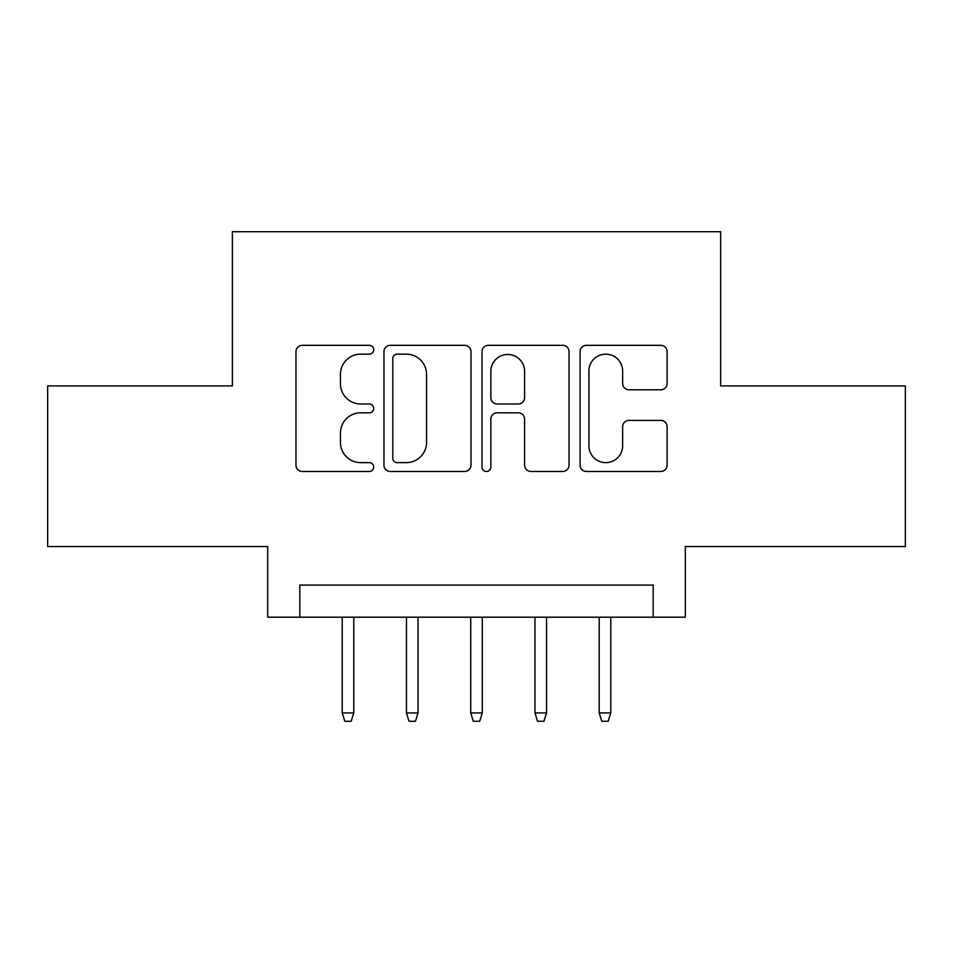 <?xml version="1.0" encoding="UTF-8"?>
<svg xmlns="http://www.w3.org/2000/svg" width="953" height="953" viewBox="0 0 953 953"><rect width="100%" height="100%" fill="white"/><g stroke="black" fill="none" stroke-linecap="round" stroke-linejoin="round"><path stroke-width="1.43" d="M373.707 349.751A4.42 4.42 0 0 0 369.287 345.331L302.292 345.331A6.302 6.302 0 0 0 295.978 351.645L295.978 465.159A6.302 6.302 0 0 0 302.292 471.461L369.287 471.461A4.42 4.42 0 0 0 373.707 467.041A4.42 4.42 0 0 0 369.287 462.634L360.627 462.634A20.18 20.18 0 0 1 340.447 442.454L340.447 432.996A20.18 20.18 0 0 1 360.627 412.816L369.287 412.816A4.42 4.42 0 0 0 373.707 408.396A4.42 4.42 0 0 0 369.287 403.989L360.627 403.989A20.18 20.18 0 0 1 340.447 383.809L340.447 374.338A20.18 20.18 0 0 1 360.627 354.159L369.287 354.159A4.42 4.42 0 0 0 373.707 349.751M660.798 389.789A6.302 6.302 0 0 0 667.112 383.487L667.112 351.645A6.302 6.302 0 0 0 660.798 345.331L586.393 345.331A6.302 6.302 0 0 0 580.079 351.645L580.079 465.159A6.302 6.302 0 0 0 586.393 471.461L660.798 471.461A6.302 6.302 0 0 0 667.112 465.159L667.112 426.682A6.302 6.302 0 0 0 660.798 420.38L628.956 420.38A6.302 6.302 0 0 0 622.643 426.682L622.643 445.766A16.868 16.868 0 0 1 605.774 462.634A16.868 16.868 0 0 1 588.906 445.766L588.906 371.039A16.868 16.868 0 0 1 605.774 354.159A16.868 16.868 0 0 1 622.643 371.039L622.643 383.487A6.302 6.302 0 0 0 628.956 389.789L660.798 389.789M653.174 617.199L685.302 617.199L685.302 546.534L905.35 546.534L905.35 385.917L720.635 385.917L720.635 231.722L232.365 231.722L232.365 385.917L47.65 385.917L47.65 546.534L267.698 546.534L267.698 617.199L653.174 617.199L653.174 585.082L299.826 585.082L299.826 617.199M470.985 351.645A6.302 6.302 0 0 0 464.671 345.331L390.265 345.331A6.302 6.302 0 0 0 383.952 351.645L383.952 465.159A6.302 6.302 0 0 0 390.265 471.461L464.671 471.461A6.302 6.302 0 0 0 470.985 465.159L470.985 351.645M488.329 345.331L562.735 345.331A6.302 6.302 0 0 1 569.048 351.645L569.048 465.159A6.302 6.302 0 0 1 562.735 471.461L530.892 471.461A6.302 6.302 0 0 1 524.591 465.159L524.591 419.117A6.302 6.302 0 0 0 518.277 412.816L497.156 412.816A6.302 6.302 0 0 0 490.843 419.117L490.843 467.041A4.42 4.42 0 0 1 486.435 471.461A4.42 4.42 0 0 1 482.015 467.041L482.015 351.645A6.302 6.302 0 0 1 488.329 345.331M397.198 354.159A4.42 4.42 0 0 0 392.779 358.578L392.779 458.214A4.42 4.42 0 0 0 397.198 462.634L406.347 462.634A20.18 20.18 0 0 0 426.527 442.454L426.527 374.338A20.18 20.18 0 0 0 406.347 354.159L397.198 354.159M524.591 371.348A16.868 16.868 0 0 0 507.711 354.48A16.868 16.868 0 0 0 490.843 371.348L490.843 397.675A6.302 6.302 0 0 0 497.156 403.989L518.277 403.989A6.302 6.302 0 0 0 524.591 397.675L524.591 371.348M353.789 712.927L351.216 721.278L344.795 721.278L342.222 712.927L353.789 712.927L353.789 617.199M342.222 712.927L342.222 617.199M418.033 712.927L415.46 721.278L409.04 721.278L406.466 712.927L418.033 712.927L418.033 617.199M406.466 712.927L406.466 617.199M482.278 712.927L479.716 721.278L473.284 721.278L470.722 712.927L482.278 712.927L482.278 617.199M470.722 712.927L470.722 617.199M546.534 712.927L543.96 721.278L537.54 721.278L534.967 712.927L546.534 712.927L546.534 617.199M534.967 712.927L534.967 617.199M610.778 712.927L608.205 721.278L601.784 721.278L599.211 712.927L610.778 712.927L610.778 617.199M599.211 712.927L599.211 617.199"/></g></svg>
